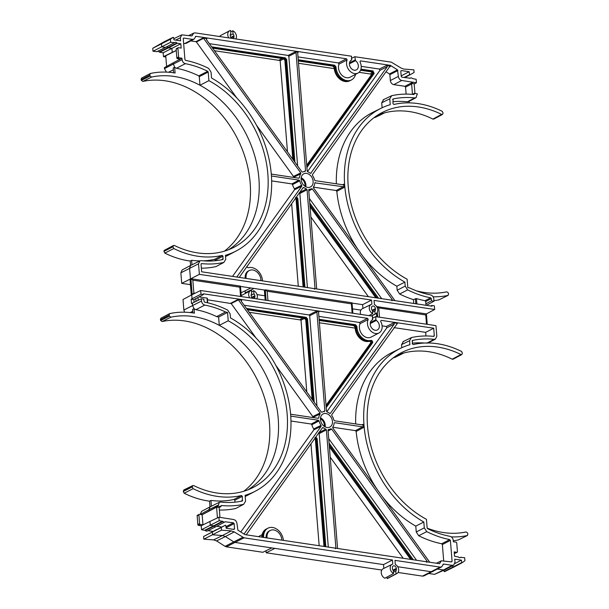 <?xml version="1.0" encoding="UTF-8"?>
<svg xmlns="http://www.w3.org/2000/svg" width="609" height="609" viewBox="0 0 609 609"><rect width="100%" height="100%" fill="white"/><g stroke="black" fill="none" stroke-linecap="round" stroke-linejoin="round"><path stroke-width="0.91" d="M306.784 166.067L372.388 74.359L372.609 73.476L371.254 71.839L360.566 70.248M306.837 166.729L373.233 73.925L373.446 73.042L372.091 71.413L360.779 69.723M303.107 286.938L296.058 199.409L295.54 198.245M304.013 287.075L296.926 199.021L295.571 197.392M323.98 546.44L315.378 439.531L314.861 438.358M314.891 437.513L316.246 439.142L315.378 439.531M283.398 540.381A12.172 9.257 63 0 0 272.596 527.485A12.172 9.257 63 0 0 268.158 528.094A12.172 9.257 63 0 0 263.628 537.427M262.692 537.29A12.195 9.272 -117 0 1 266.925 528.696A12.195 9.272 -117 0 1 267.267 528.521L268.158 528.094M319.116 319.276L355.557 324.719L356.92 326.485A12.172 9.257 63 0 0 367.775 340.545A12.172 9.257 63 0 0 370.904 340.408A1.553 1.18 -117 0 1 372.464 342.958L326.218 407.588M326.158 406.85L371.559 343.385A1.53 1.157 63 0 0 370.028 340.888A12.195 9.272 -117 0 1 366.892 341.025A12.195 9.272 -117 0 1 356.014 326.949L355.154 327.383L353.791 325.617L319.207 320.456M326.104 406.18L370.698 343.857A1.553 1.18 63 0 0 369.138 341.314A12.172 9.257 -117 0 1 366.009 341.451A12.172 9.257 -117 0 1 355.154 327.383M262.517 280.878A12.172 9.257 63 0 0 248.548 267.686A1.553 1.18 -117 0 1 246.82 266.339M239.246 277.399L303.168 187.58L303.937 187.534A9.401 7.148 63 0 0 306.502 188.957L307.073 189.749L315.028 288.575L314.465 289.206M330.002 413.503L329.644 413.359A9.401 7.148 63 0 0 327.071 411.928L326.508 411.144L318.553 312.318L319.116 311.686L316.238 311.252L316.916 312.067L324.871 410.892L324.414 411.532A9.401 7.148 63 0 0 322.306 412.065A9.401 7.148 63 0 0 322.016 412.217L321.217 411.935L241.293 301.234L241.674 300.115L237.913 299.559L238.416 299.887L231.207 303.571L256.062 338.003M342.562 184.733L343.689 184.2L343.126 184.816L315.18 180.645L314.526 179.952A9.401 7.148 63 0 0 312.524 175.537L312.447 174.608L389.783 66.503L390.491 66.411L389.433 66.99M386.738 65.399L387.309 66.655L379.955 70.317L379.384 69.061L386.738 65.399L390.491 66.411M337.569 548.473L328.03 430.114L328.487 429.482A9.401 7.148 63 0 0 330.854 428.812A9.401 7.148 63 0 0 330.885 428.797L331.684 429.071L427.099 561.239L426.726 562.358M306.563 173.382A7.384 5.618 63 0 0 303.67 173.862A7.384 5.618 63 0 0 301.478 181.315A7.384 5.618 63 0 0 307.69 187.389A7.384 5.618 63 0 0 310.384 187.016A7.384 5.618 63 0 0 312.828 179.602A7.384 5.618 63 0 0 306.563 173.382M377.413 115.284A95.392 72.54 -117 0 1 384.66 112.825A95.392 72.54 -117 0 1 432.885 119.075L441.632 114.401L442.499 114.423L443.093 113.076L442.233 111.318A99.077 75.341 63 0 0 393.871 104.474L393.003 103.659L393.064 98.978A104.687 79.604 -117 0 1 414.699 97.912L416.061 97.661L417.317 93.809L414.44 93.383L413.937 94.494A108.235 82.306 63 0 0 391.663 95.704L383.114 99.83M373.926 117.735A95.529 72.638 -117 0 1 375.715 117.225L384.66 112.825M433.09 296.796A99.214 75.44 63 0 0 447.988 295.403L448.589 293.865L448.239 292.86L446.785 291.818A95.392 72.54 -117 0 1 424.214 292.434A95.392 72.54 -117 0 1 416.282 290.782M414.189 84.004L416.434 82.778L416.153 79.307L412.316 78.515A1.774 1.347 63 0 0 410.588 77.952A1.774 1.347 63 0 0 410.253 78.211L401.894 77.176L401.217 76.361L400.806 71.192L401.361 70.56L409.164 71.725L409.613 74.648L410.108 74.724L414.09 72.517L413.876 69.829L403.653 69.053L401.11 68.071L391.336 62.164L354.849 56.721L355.504 60.687A5.473 4.164 -117 0 1 358.32 65.635A5.473 4.164 -117 0 1 356.326 69.921A5.473 4.164 -117 0 1 354.293 70.21A5.473 4.164 -117 0 1 349.68 65.681A5.473 4.164 -117 0 1 351.347 60.162A5.473 4.164 -117 0 1 351.507 60.085L351.53 56.226L195.2 32.878L193.791 33.076L191.827 35.946L181.741 34.85L180.34 37.804L180.584 40.841L173.93 39.844L173.565 37.431L173.078 37.362L170.413 39.258L170.657 42.249L174.6 42.645A2.04 1.553 -117 0 1 174.912 42.409A2.04 1.553 -117 0 1 175.697 42.287A2.04 1.553 -117 0 1 176.876 42.988L177.318 43.247L168.457 47.867L171.89 48.385L180.82 43.772L181.17 48.088L178.475 47.685A0.761 0.579 63 0 0 177.912 48.317L178.612 56.995A0.761 0.579 63 0 0 179.29 57.817L181.984 58.213L182.099 59.606C182.434 61.76 183.522 63.115 185.372 63.663A104.687 79.604 -117 0 1 207.707 71.299L208.202 72.052L208.895 80.662L199.965 85.245A95.392 72.54 -117 0 1 257.622 168.366A95.392 72.54 -117 0 1 228.466 249.766M208.895 80.662A95.529 72.638 -117 0 1 267.062 167.026A95.529 72.638 -117 0 1 233.011 247.772A95.529 72.638 -117 0 1 197.537 252.88A95.529 72.638 -117 0 1 174.395 245.465L173.557 245.435L172.926 246.797L173.793 248.548A99.077 75.341 63 0 0 197.811 256.244A99.077 75.341 63 0 0 222.156 255.399L223.016 256.206L222.856 259.525A103.309 78.561 -117 0 1 201.221 260.652L199.927 260.865L198.526 263.819L199.371 274.339L190.891 278.724L192.17 294.649L200.673 290.508L200.97 294.147L203.475 294.52L195.809 298.616L196.029 301.348M166.584 46.908A1.911 1.454 -117 0 1 166.881 46.923A1.911 1.454 -117 0 1 168 47.601L176.876 42.988M427.236 324.346L426.399 313.901L434.674 309.486L434.377 305.84L431.865 305.467L431.926 306.175L201.648 271.789L201.039 264.23L201.579 263.598A106.408 80.913 63 0 0 223.853 262.426L225.749 259.305L225.429 255.3A99.823 75.904 63 0 0 236.315 250.908A99.823 75.904 63 0 0 270.525 167.346A99.823 75.904 63 0 0 211.529 77.982L211.057 72.136L208.605 68.36A108.235 82.306 63 0 0 185.593 60.39L184.938 59.583L183.263 38.702L183.827 38.07L192.551 39.379L194.035 39.143L195.931 36.304L346.491 58.791L347.122 59.948A9.028 6.859 63 0 0 354.567 73.575A9.028 6.859 63 0 0 358.039 73.027A9.028 6.859 63 0 0 359.972 61.867L360.429 60.877L390.316 65.338L397.479 69.837L398.377 76.399C398.75 78.614 399.877 79.969 401.765 80.479L416.434 82.778M347.122 59.948L339.023 64.074A9.143 6.95 63 0 0 346.628 77.746A9.143 6.95 63 0 0 350.152 77.191L358.039 73.027M157.761 51.285A2.04 1.553 -117 0 1 158.035 51.301A2.04 1.553 -117 0 1 159.215 51.993L168 47.601A0.761 0.579 -117.6 0 0 168.457 47.867L159.657 52.26L163.159 52.777L163.471 56.645L165.838 57.002M325.884 413.503A7.384 5.618 63 0 0 322.991 413.975A7.384 5.618 63 0 0 320.798 421.428A7.384 5.618 63 0 0 327.01 427.503A7.384 5.618 63 0 0 329.705 427.137A7.384 5.618 63 0 0 332.149 419.723A7.384 5.618 63 0 0 325.884 413.503M203.475 294.52L203.421 293.812L367.592 318.332L368.201 319.512A9.028 6.859 63 0 0 369.96 330.063A9.028 6.859 63 0 0 378.958 332.963A9.028 6.859 63 0 0 380.648 321.369L381.089 320.342L433.699 328.205L434.308 335.757L433.768 336.389A106.408 80.913 63 0 0 411.494 337.561L409.598 340.69L409.918 344.686A99.823 75.904 63 0 0 400.41 348.378A99.823 75.904 63 0 0 364.684 431.667A99.823 75.904 63 0 0 423.818 522.004L424.29 527.851L426.742 531.627A108.235 82.306 63 0 0 449.754 539.597L450.401 540.404L452.084 561.285L451.52 561.917L441.388 560.813L439.416 563.683L245.031 534.649L237.868 530.15L236.97 523.588C236.596 521.373 235.47 520.017 233.582 519.507L218.913 517.216L219.194 520.68L223.031 521.471A1.774 1.347 63 0 0 224.782 522.02A1.774 1.347 63 0 0 225.094 521.776L233.445 522.811L234.122 523.626L234.541 528.795L233.978 529.427L226.183 528.262L225.733 525.339L225.239 525.262L221.25 527.478L221.47 530.157L231.291 530.888L234.237 531.916L244.011 537.823L392.462 559.991L392.79 564.086A5.207 3.958 63 0 0 392.097 564.33A5.207 3.958 63 0 0 390.255 568.836A5.207 3.958 63 0 0 393.581 573.526L393.345 570.603A2.421 1.842 -117 0 1 392.455 568.692L392.386 567.824A2.421 1.842 -117 0 1 393.239 565.967A2.421 1.842 -117 0 1 396.322 568.41L396.39 569.278A2.421 1.842 -117 0 1 395.797 570.968L396.025 573.891A5.207 3.958 63 0 0 396.824 573.609A5.207 3.958 63 0 0 398.591 569.103A5.207 3.958 63 0 0 395.302 564.459L394.975 560.371L440.147 567.116L441.624 566.88L443.519 564.048L452.198 565.342L453.675 565.106L455.007 562.191L454.763 559.153L461.409 560.143L461.782 562.556L462.269 562.632L464.926 560.729L464.69 557.737L460.739 557.342A2.04 1.553 -117 0 1 460.404 557.593A2.04 1.553 -117 0 1 459.65 557.699A2.04 1.553 -117 0 1 458.47 557.007L454.527 556.223L454.177 551.899L456.872 552.302A0.761 0.579 63 0 0 457.435 551.67L456.735 542.992A0.761 0.579 63 0 0 456.057 542.177L453.362 541.774L453.248 540.381C452.913 538.227 451.817 536.872 449.975 536.323A104.687 79.604 -117 0 1 427.632 528.688L427.145 527.934L426.452 519.325A95.529 72.638 -117 0 1 368.422 433.897A95.529 72.638 -117 0 1 401.011 352.893A95.529 72.638 -117 0 1 437.802 347.107A95.529 72.638 -117 0 1 460.952 354.522L461.82 354.545L462.414 353.197L461.553 351.439A99.077 75.341 63 0 0 413.191 344.587L412.323 343.781L412.491 340.461A103.309 78.561 -117 0 1 434.126 339.335L435.488 339.084L436.82 336.168L435.975 325.648L375.684 316.642L372.678 318.111M195.816 298.631L193.875 299.628L191.165 299.225L191.515 303.564L201.335 298.76L201.518 301.029C201.861 303.183 202.949 304.538 204.791 305.086A103.309 78.561 -117 0 1 225.513 311.991L227.545 312.425L228.215 320.783L219.286 325.366A95.392 72.54 -117 0 1 276.943 408.487A95.392 72.54 -117 0 1 247.787 489.887M228.215 320.783A95.529 72.638 -117 0 1 286.375 407.147A95.529 72.638 -117 0 1 252.332 487.893A95.529 72.638 -117 0 1 216.857 493.001A95.529 72.638 -117 0 1 193.715 485.586L192.878 485.548L192.246 486.911L193.114 488.669A99.077 75.341 63 0 0 241.476 495.52L242.336 496.327L242.283 501.009A104.687 79.604 -117 0 1 220.648 502.075L219.347 502.288L218.03 506.178L220.907 506.612L221.41 505.493A108.235 82.306 63 0 0 243.676 504.29L235.843 508.439L243.676 504.29L245.579 501.161L245.107 495.315A99.823 75.904 63 0 0 255.635 491.021A99.823 75.904 63 0 0 289.815 407.231A99.823 75.904 63 0 0 230.461 317.89L230.141 313.886L227.69 310.11A106.408 80.913 63 0 0 204.685 302.178L204.03 301.364L203.848 299.141L201.335 298.76M396.725 355.405A95.392 72.54 -117 0 1 403.98 352.946A95.392 72.54 -117 0 1 428.987 351.743A95.392 72.54 -117 0 1 452.205 359.196L460.952 354.522M173.793 248.548L164.833 253.116A99.214 75.44 63 0 0 188.988 260.873A99.214 75.44 63 0 0 190.229 261.048L190.587 265.478L189.582 268.188L192.041 298.76L200.97 294.147M199.866 260.896A99.191 75.425 63 0 1 191.622 260.309L190.229 261.048M203.299 260.842A99.191 75.425 63 0 0 214.657 259.312L222.156 255.399M192.916 312.912L192.627 309.387L194.065 308.717L194.423 313.148A99.214 75.44 63 0 0 193.182 312.95A99.214 75.44 63 0 0 169.698 313.597L160.806 318.279L160.411 319.74L160.677 320.494L169.447 316.14L169.104 315.135L160.411 319.74M166.6 66.45L165.739 55.762L176.252 50.539M159.657 52.26L159.215 51.993M156.947 51.658L165.42 47.418A0.761 0.579 63.8 0 0 165.838 47.274L174.6 42.645L165.42 47.418L161.728 46.87L161.476 43.688L164.202 41.732L152.76 48.271L152.996 51.263L156.947 51.658M235.873 38.953A5.344 4.065 63 0 0 232.813 30.785L233.064 33.937A2.291 1.743 -117 0 1 233.947 35.786L234.008 36.51A2.291 1.743 -117 0 1 233.209 38.26A2.291 1.743 -117 0 1 230.293 35.954L230.232 35.231A2.291 1.743 -117 0 1 230.834 33.609L230.583 30.45A5.344 4.065 63 0 0 229.623 30.77L220.861 35.391A5.207 3.958 63 0 0 219.651 36.525M439.196 299.742L448.171 295.342L439.196 299.742M433.966 300.679A99.077 75.341 63 0 0 439.013 299.803M360.893 310.11L352.512 308.862M264.824 295.768L257.044 294.604M246.219 292.99L245.252 292.845L253.983 288.445L240.486 286.428M245.084 290.798L245.252 292.845M250.862 287.981L241.918 292.343L240.951 292.198M190.45 284.654L181.71 283.352L190.008 279.181L191.287 295.099L183.012 299.514L183.857 310.034L201.518 301.029M198.526 263.819L180.865 272.832L181.71 283.352M180.865 272.832L182.198 269.916L190.906 265.273M173.595 72.791L173.207 67.964L174.638 67.294L175.103 73.027A99.214 75.44 63 0 0 150.377 73.476L149.784 75.014L150.126 76.018L151.588 77.061L142.81 81.423A95.529 72.638 -117 0 1 238.614 140.991A95.529 72.638 -117 0 1 224.439 251.152M142.81 81.423L141.357 80.373L150.126 76.018M149.784 75.014L141.098 79.619L141.357 80.373M141.098 79.619L141.486 78.158L150.377 73.476M166.432 72.121L164.438 68.619L182.099 59.606M185.372 63.663L176.45 68.277L174.638 67.294L173.063 62.91L164.361 67.683L164.438 68.619M214.475 50.722L280.117 60.527M298.517 63.275L334.288 68.619M359.066 72.319L371.498 74.176M163.159 52.777L171.89 48.385L172.218 52.374L163.471 56.645M176.245 50.471L172.218 52.374M173.063 62.91L181.984 58.213M221.303 259.853L223.237 258.901L222.856 259.525M352.048 303.092L362.621 304.667L371.543 300.054L199.371 274.339M371.543 300.054L371.878 304.15A5.207 3.958 63 0 0 371.178 304.393A5.207 3.958 63 0 0 369.336 308.9A5.207 3.958 63 0 0 372.67 313.589L372.434 310.666A2.421 1.842 -117 0 1 371.543 308.755L371.482 308.032A2.421 1.842 -117 0 1 372.335 306.175A2.421 1.842 -117 0 1 375.418 308.618L375.479 309.342A2.421 1.842 -117 0 1 374.878 311.032L375.114 313.955A5.207 3.958 63 0 0 375.913 313.673A5.207 3.958 63 0 0 377.679 309.166A5.207 3.958 63 0 0 374.39 304.523L374.055 300.427L434.674 309.486M201.039 264.23L201.579 263.598L201.115 263.849M223.853 262.426L216.012 266.582L223.853 262.426M183.263 38.702L183.827 38.07L183.324 38.337M195.367 36.822L195.931 36.304L195.428 36.578M400.806 71.192L401.361 70.56L400.867 70.827M351.195 60.253L351.796 59.492M191.454 35.885L192.391 35.436L191.827 35.946M177.318 43.247L180.82 43.772M413.252 82.299L411.326 83.349L414.173 83.776L414.95 93.459M413.305 94.433L414.478 93.862L413.937 94.494M391.663 95.704L389.768 98.825L390.24 104.672A99.823 75.904 63 0 0 381.089 108.257A99.823 75.904 63 0 0 345.394 191.782A99.823 75.904 63 0 0 404.886 282.104L405.206 286.101L407.657 289.876A106.408 80.913 63 0 0 430.662 297.809L431.317 298.623L431.499 300.854L434.004 301.227L433.829 298.966C433.486 296.804 432.398 295.449 430.548 294.901A103.309 78.561 -117 0 1 409.834 288.004L407.802 287.562L407.132 279.204A95.529 72.638 -117 0 1 349.109 193.776A95.529 72.638 -117 0 1 381.691 112.772A95.529 72.638 -117 0 1 441.632 114.401M392.683 99.602L392.851 99.092M241.476 495.52L233.978 499.433A99.191 75.425 63 0 1 210.942 500.431L209.549 501.169L210.014 506.901L219.347 502.288M192.878 485.548L183.964 489.887L183.286 491.478L184.154 493.237A99.214 75.44 63 0 0 209.549 501.169M217.953 505.242L209.001 509.611L210.014 506.901M204.791 305.086L195.87 309.699L194.065 308.717L192.589 305.642L192.391 303.13M184.596 312.204L183.857 310.034M453.286 540.8A99.077 75.341 63 0 0 458.333 539.924L467.491 535.463L458.333 539.924M451.254 536.879A99.214 75.44 63 0 0 467.309 535.524L467.902 533.986L467.56 532.982L466.098 531.939A95.392 72.54 -117 0 1 427.183 528.14M394.069 327.634L425.661 332.354L425.957 335.978M400.41 348.378L392.409 352.329A99.945 75.996 63 0 0 355.671 423.925M409.598 340.69L401.544 344.641L401.795 347.724M401.544 344.641L403.44 341.52M433.136 336.328L434.308 335.757L433.768 336.389M329.644 413.359L330.413 413.313L394.251 324.079L386.898 327.741L386.327 326.485L382.102 325.853M378.958 332.963L371.064 337.127A9.143 6.95 -117 0 1 362.005 334.265A9.143 6.95 -117 0 1 360.102 323.645L359.477 322.473L318.88 316.406M386.898 327.741L326.797 411.753M316.954 406.028L309.684 315.751L309.007 314.937L244.194 305.254M246.485 308.428L306.167 317.342L307.522 318.971L314.221 402.244M281.822 540.145A9.105 6.92 63 0 0 277.841 531.923A9.105 6.92 63 0 0 270.396 530.401L269.498 530.827A9.135 6.943 63 0 0 266.095 537.8M328.304 547.088L319.169 433.616L318.614 432.832L325.823 429.079L326.394 429.87L335.902 548.077L335.346 548.709M315.827 437.003L317.144 438.625L325.845 546.722M416.533 560.265L328.715 438.632M329.073 443.093L413.321 559.785M309.395 198.511L381.714 298.676M309.753 202.972L378.509 298.197M260.941 280.642A9.135 6.943 63 0 0 257.097 272.116A9.135 6.943 63 0 0 249.469 270.434L248.571 270.86A9.158 6.965 63 0 0 245.199 278.29M307.423 287.585L299.849 193.495L299.293 192.71L306.502 188.957M296.514 196.882L297.824 198.504L304.964 287.22M209.374 43.673L288.133 55.434L295.357 51.75L298.235 52.184L297.732 52.458M297.634 165.907L288.811 56.249L288.133 55.434M211.673 46.847L285.286 57.84L286.641 59.469L294.901 162.123M361.221 66.351L379.384 69.061M339.023 64.074L338.391 62.94L346.491 58.791M298.007 56.903L338.391 62.94M379.955 70.317L307.476 171.631M298.235 59.773L334.646 65.209L336.008 66.929A12.172 9.257 63 0 0 341.504 78.097A12.172 9.257 63 0 0 351.629 79.832A12.172 9.257 63 0 0 355.549 74.344M360.954 69.144L373.02 70.941L374.154 73.461L306.898 167.475M271.652 180.888L291.886 183.91L299.08 180.127L271.439 176.001M225.52 256.496A99.945 75.996 63 0 0 228.421 255.064L236.315 250.908M201.358 268.181A106.522 81.005 63 0 0 216.012 266.582M232.524 276.395L294.52 189.734L294.459 188.813A9.615 7.316 -117 0 1 292.541 184.588L291.886 183.91M191.622 260.309L191.987 264.808L199.927 260.865M191.987 264.808L190.587 265.478M409.103 101.33L407.375 101.81L414.699 97.912M194.088 302.3L193.875 299.628M197.986 297.451L198.214 300.283M191.165 299.225L192.041 298.76M240.761 501.321L242.664 500.385L242.283 501.009M220.869 506.125L221.41 505.493L220.945 505.744M434.004 301.227L426.3 305.337M425.995 305.292L425.874 303.762L431.499 300.854M431.865 305.467L430.769 306.007M425.874 303.762L425.691 301.531L425.036 300.717L430.662 297.809M200.673 290.508L372.525 316.17L372.464 319.862A5.61 4.263 63 0 0 372.206 319.984A5.61 4.263 63 0 0 370.995 326.896A5.61 4.263 63 0 0 377.298 329.971A5.61 4.263 63 0 0 379.331 325.511A5.61 4.263 63 0 0 376.339 320.441L370.219 323.577M241.301 296.575L240.464 286.131L190.891 278.724L192.832 280.155L193.868 293.074L195.055 293.249M265.174 300.138L264.382 290.287L264.816 290.067L253.983 288.445M265.638 300.207L264.816 290.067L265.265 289.831L266.103 300.275M352.862 313.232L352.025 302.795L265.265 289.831L267.206 291.262L267.952 300.557M376.872 312.881L377.192 316.87M376.453 313.308L376.735 316.802M412.11 341.086L412.278 340.576M370.348 322.587L375.928 319.733L375.684 316.642M375.928 319.733L376.339 320.441M372.502 319.839L371.932 320.144L372.769 319.261M411.494 337.561L402.937 341.695M450.964 561.833L452.084 561.285L451.52 561.917M439.043 563.63L439.98 563.173L439.416 563.683M233.422 529.343L234.541 528.795L233.978 529.427M442.956 564.558L443.519 564.048L443.017 564.315M461.15 557.212L460.001 557.707M199.014 296.903L207.03 298.098L207.403 302.749M231.207 303.571L207.463 299.773M361.883 424.854L363.01 424.321L362.446 424.937L334.501 420.766L333.846 420.073A9.401 7.148 63 0 0 331.844 415.658L331.768 414.729L397.433 323.379L393.68 322.823L394.251 324.079M425.661 332.354L433.699 328.205M275.824 365.377L312.775 416.548L320.06 412.978L238.416 299.887M312.82 417.523A9.615 7.316 -117 0 1 312.851 417.469L312.775 416.548M318.553 312.318L319.116 311.686L318.614 311.96M322.877 411.829L324.871 410.892L324.414 411.532M241.111 300.747L241.674 300.115L241.164 300.404M320.06 412.978L320.136 413.907A9.401 7.148 63 0 0 318.804 417.827L318.241 418.337L290.615 414.211M317.852 418.276L318.804 417.827L318.241 418.337M240.768 532L313.841 429.855L313.78 428.934A9.615 7.316 -117 0 1 311.861 424.709L311.207 424.031L318.4 420.248L290.752 416.114M318.4 420.248L319.055 420.933A9.401 7.148 63 0 0 321.057 425.356L321.133 426.285L244.019 534.07M246.188 534.824L322.488 427.701L323.257 427.655A9.401 7.148 63 0 0 325.823 429.079M322.488 427.701L323.257 427.655L322.039 428.325M328.03 430.114L328.137 429.672M429.726 562.236L332.834 428.036L332.765 427.099A9.401 7.148 63 0 0 334.097 423.179L334.653 422.676L334.151 422.958M334.097 423.179L334.653 422.676L362.599 426.848L363.276 427.647L356.143 431.446A99.945 75.996 63 0 0 377.435 489.803M362.446 424.937L363.01 424.321A99.838 75.912 63 0 0 363.276 427.647M403.211 558.278L330.207 457.153M310.971 443.794L319.169 545.725M304.667 318.317L301.021 320.182L306.799 391.968M301.021 320.182L300.344 319.367L302.955 318.027M326.036 405.32L370.866 342.661M290.973 421.009L311.207 424.031M245.199 496.449A99.945 75.996 63 0 0 247.741 495.186L255.635 491.021M219.369 510.03A108.356 82.398 63 0 0 235.843 508.439M332.689 427.236L355.466 430.639L362.599 426.848M450.401 540.404L442.37 544.56L443.672 560.744M442.37 544.56L441.715 543.746L449.754 539.597M426.742 531.627L418.703 535.753A108.356 82.398 63 0 0 441.715 543.746M418.703 535.753L416.251 531.977L424.29 527.851M382.406 496.685A99.945 75.996 63 0 0 415.78 526.123L416.251 531.977M356.143 431.446L355.466 430.639M261.832 537.161A12.172 9.257 -117 0 1 266.057 529.168L266.925 528.696M312.151 399.382L305.756 319.877L304.401 318.241L247.429 309.737M262.136 534.656L259.647 535.973A9.028 6.859 63 0 0 258.619 536.681M218.913 517.216L209.953 521.449L210.265 525.301L213.706 525.811L222.567 521.19M219.194 520.68L201.533 529.693L205.37 530.485A1.774 1.347 63 0 0 207.098 531.048L215.989 526.663A1.911 1.454 63 0 0 216.02 526.648L224.782 522.02M201.533 529.693L201.221 525.773L209.953 521.449M227.545 312.425L218.616 317.03L219.286 325.366A95.392 72.54 -117 0 0 170.901 317.182L162.131 321.544A95.529 72.638 -117 0 1 257.934 381.112A95.529 72.638 -117 0 1 243.76 491.265M162.131 321.544L160.677 320.494M256.792 298.89A5.344 4.065 63 0 0 253.725 290.721L253.983 293.881A2.291 1.743 -117 0 1 254.867 295.723L254.92 296.446A2.291 1.743 -117 0 1 254.12 298.204A2.291 1.743 -117 0 1 251.205 295.89L251.144 295.167A2.291 1.743 -117 0 1 251.753 293.546L251.494 290.386A5.344 4.065 63 0 0 250.543 290.706L241.773 295.327A5.207 3.958 63 0 0 241.233 295.692M393.247 357.848A95.529 72.638 -117 0 1 395.035 357.346L403.98 352.946M249.287 312.31L300.998 320.029M319.398 322.778L355.169 328.122M443.923 570.26L444.121 571.569L444.608 571.638L453.484 567.268L452.868 567.169L452.632 565.662M444.89 569.788L434.537 574.356L443.481 569.986L444.89 569.788L453.675 565.106M428.858 573.503L434.537 574.356M441.624 566.88L423.894 575.924L422.486 576.122L440.147 567.116M265.988 550.749L266.156 552.774L381.813 570.047M398.035 572.475L422.486 576.122M244.011 537.823L226.35 546.836L262.837 552.279L271.789 547.917L383.533 564.612L383.837 568.403M226.35 546.836L225.079 546.342L242.74 537.328M225.239 525.262L203.596 536.483L203.809 539.171L213.637 539.901L216.576 540.929L225.079 546.342M207.913 530.645L213.021 531.406M201.221 525.773L198.526 525.369A0.761 0.579 -117 0 1 197.841 524.555L197.149 515.869A0.761 0.579 -117 0 1 197.423 515.283L199.189 514.384A0.761 0.579 63 0 0 198.915 514.97L197.149 515.869M199.189 514.384A0.761 0.579 63 0 1 199.47 514.339L202.15 514.742L209.108 510.921L209.001 509.611L200.308 514.468M200.292 514.255L201.625 511.339L210.333 506.696M397.692 566.72L431.431 571.76L432.839 571.562M274.887 548.382L266.156 552.774M234.237 531.916L225.399 536.552L233.894 541.957A3.814 2.885 -117.6 0 0 235.165 542.452L271.789 547.917M392.462 559.991L383.533 564.612M412.278 343.187A103.203 78.477 -117 0 1 424.648 343.034M195.87 309.699A103.18 78.454 -117 0 1 216.675 316.611L225.513 311.991M423.818 522.004L415.78 526.123M233.978 499.433L234.846 500.24L234.998 502.159M209.108 510.921L218.03 506.178M223.031 521.471L214.155 526.085A1.911 1.454 63 0 0 215.989 526.663M217.824 525.696L216.743 526.267L221.706 527.006M216.37 529.64L212.313 531.893L212.541 534.786L222.452 535.517L231.291 530.888M221.25 527.478L203.596 536.483M221.47 530.157L203.809 539.171M437.475 569.088L443.481 569.986L452.198 565.342M220.907 506.612L219.171 507.563L216.591 507.175L202.15 514.742L202.964 524.867L200.285 524.463L198.526 525.369M219.956 517.368L219.171 507.563M461.409 560.143L454.885 563.523M461.782 562.556L444.121 571.569M462.269 562.632L453.484 567.268M216.576 540.929L225.399 536.552L222.452 535.517L213.637 539.901M205.37 530.485L214.155 526.085L213.706 525.811L204.913 530.195M386.989 577.081L387.103 578.55A5.344 4.065 63 0 0 388.062 578.23L396.824 573.609M392.097 564.33L383.206 568.715A5.344 4.065 63 0 0 381.333 573.419A5.344 4.065 63 0 0 384.873 578.215L393.581 573.526M395.797 570.968L393.467 572.117M396.025 573.891L387.103 578.55M270.396 530.401A9.105 6.92 63 0 0 267.062 537.945M454.268 553.079L456.872 552.302M455.601 552.949A0.761 0.579 -117 0 1 455.106 553.2M217.451 517.901L216.591 507.175M197.841 524.555L199.607 523.649L198.915 514.97M199.607 523.649A0.761 0.579 63 0 0 200.285 524.463M410.618 559.382L329.378 446.861M320.509 417.835A7.171 5.458 -117 0 1 325.122 426.886M328.053 430.342L328.791 429.931M319.055 420.933L311.861 424.709M313.78 428.934L321.057 425.356M320.136 413.907L312.851 417.469M324.285 426.376A6.105 4.644 63 0 0 320.425 418.809M250.543 290.706A5.344 4.065 63 0 0 249.69 297.824M251.616 291.856L253.725 290.721M251.159 295.319L253.983 293.881M368.201 319.512L360.102 323.645M426.506 324.232L425.76 314.937L378.76 307.918L376.857 306.921M377.291 312.242L377.664 316.939M425.76 314.937L426.399 313.901L376.651 306.586M299.08 180.127L299.735 180.812A9.401 7.148 63 0 0 301.737 185.235L301.813 186.164L236.802 277.034M303.168 187.58L303.937 187.534L302.719 188.204M316.688 288.971L308.71 189.993L309.166 189.361A9.401 7.148 63 0 0 311.534 188.691A9.401 7.148 63 0 0 311.564 188.676L312.364 188.95L392.287 299.651L391.907 300.77M308.71 189.993L308.824 189.551M314.777 183.058L315.333 182.555L314.777 183.058A9.401 7.148 63 0 1 313.445 186.986L313.521 187.915L394.914 300.648M313.369 187.123L336.145 190.518L343.278 186.727L314.83 182.837M343.278 186.727L343.956 187.534L336.823 191.325A99.945 75.996 63 0 0 358.115 249.682M343.126 184.816L343.689 184.2A99.838 75.912 63 0 0 343.956 187.534M389.783 66.503L390.24 66.312M310.681 173.382L387.309 66.655M310.324 173.238L311.092 173.192L310.324 173.238A9.401 7.148 63 0 0 307.751 171.807L307.187 171.022L297.672 52.808L298.235 52.184L297.672 52.808M295.357 51.75L296.035 52.564L305.551 170.779L305.094 171.411A9.401 7.148 63 0 0 302.985 171.944A9.401 7.148 63 0 0 302.696 172.096L302.673 172.111M303.564 171.708L305.551 170.779L305.094 171.411M302.643 172.119L301.897 171.814L206.474 39.654L206.854 38.534L206.344 38.816M206.55 38.588L203.102 37.971L203.596 38.306L196.387 41.983L236.741 97.882M293.5 177.402A9.615 7.316 -117 0 1 293.538 177.348L293.454 176.427L300.739 172.857L203.596 38.306M300.739 172.857L300.816 173.786A9.401 7.148 63 0 0 299.483 177.706L298.92 178.216L271.294 174.09M298.532 178.155L299.483 177.706L298.92 178.216M407.657 289.876L399.611 294.002A106.522 81.005 63 0 0 413.435 299.628L413.747 303.465M399.611 294.002L397.167 290.227L405.206 286.101M363.086 256.572A99.945 75.996 63 0 0 396.847 286.222L397.167 290.227M336.823 191.325L336.145 190.518M304.964 186.255A6.105 4.644 63 0 0 301.105 178.688M229.623 30.77A5.344 4.065 63 0 0 228.778 37.887M292.83 159.261L284.875 60.375L283.52 58.738L212.617 48.149M351.629 79.832L350.761 80.304A12.195 9.272 -117 0 1 350.419 80.479L349.528 80.906A12.172 9.257 -117 0 1 339.556 78.843A12.172 9.257 -117 0 1 334.242 67.827L332.879 66.115L298.326 60.953M256.503 125.256L293.454 176.427M196.387 41.983L195.892 41.656L203.102 37.971M190.754 40.887L195.892 41.656M194.035 39.143L186.194 43.323L184.71 43.559L192.551 39.379M183.636 43.399L184.71 43.559M386.015 71.771L389.44 73.948L397.479 69.837M381.089 108.257L373.096 112.208A99.945 75.996 63 0 0 336.351 183.804M389.768 98.825L381.721 102.784L382.117 107.763M381.721 102.784L383.609 99.655M411.326 83.349L411.631 83.981L405.564 87.117L406.127 94.106M405.564 87.117L404.886 86.303L412.917 82.146M401.765 80.479L393.726 84.636L404.886 86.303M393.726 84.636C391.846 84.126 390.712 82.763 390.339 80.555L398.377 76.399M397.905 70.553L389.867 74.671L390.339 80.555M389.867 74.671L389.44 73.948M301.189 177.714A7.171 5.458 -117 0 1 305.809 186.765M230.697 31.919L232.813 30.785M230.24 35.383L233.064 33.937M152.76 48.271L170.413 39.258M152.996 51.263L170.657 42.249M151.588 77.061A95.392 72.54 -117 0 1 199.965 85.245L199.272 76.635L198.778 75.881L207.707 71.299M414.44 93.383L412.468 94.311L411.631 83.981M173.078 37.362L164.202 41.732M354.849 56.721L351.697 58.251M410.108 74.724L404.665 77.594M409.613 74.648L404.094 77.503M409.164 71.725L401.179 75.859M392.851 101.733A104.573 79.52 -117 0 1 407.375 101.81M214.657 259.312L215.571 260.705M173.07 246.097L164.164 250.436L163.966 251.365L172.926 246.797M176.45 68.277A104.55 79.505 -117 0 1 198.778 75.881M404.886 282.104L396.847 286.222M413.435 299.628L416.472 298.577A106.491 80.974 63 0 0 425.036 300.717M306.715 165.206L371.414 74.77L370.843 73.506L372.373 72.707M283.786 58.814L280.148 60.679L287.478 151.847M299.735 180.812L292.541 184.588M294.459 188.813L301.737 185.235M300.816 173.786L293.538 177.348M308.733 190.221L311.503 188.706M280.148 60.679L279.462 59.865L282.081 58.525M310.887 217.032L368.399 296.69M291.65 203.68L298.288 286.222M375.799 297.793L310.057 206.74M362.621 304.667L362.926 308.466M371.178 304.393L362.286 308.778A5.344 4.065 63 0 0 360.642 314.396M372.67 313.589L368.887 315.629M374.878 311.032L372.556 312.181M375.114 313.955L371.239 315.98M249.469 270.434A9.135 6.943 63 0 0 246.188 278.442M378.76 307.918L379.514 317.213M352.131 313.125L351.385 303.83L267.206 291.262M351.385 303.83L352.025 302.795M193.868 293.074L192.17 294.649M240.57 296.469L239.824 287.174L240.464 286.131M239.824 287.174L192.832 280.155M442.499 114.423L433.753 119.098L432.885 119.075M409.225 102.868L409.103 101.376M164.833 253.116L163.966 251.365M164.164 250.436L173.557 245.435M461.82 354.545L453.073 359.219L452.205 359.196M170.901 317.182L169.447 316.14M169.698 313.597L169.104 315.135M377.123 297.991L309.912 204.898M350.419 80.479A12.195 9.272 -117 0 1 340.439 78.424A12.195 9.272 -117 0 1 335.102 67.393L334.242 67.827M336.008 66.929L335.102 67.393L333.747 65.681L298.281 60.39M293.842 160.662L285.735 59.941L284.38 58.312L212.16 47.525M411.943 559.58L329.233 445.019M304.401 318.241L305.261 317.814L246.98 309.113M313.163 400.775L306.616 319.443L305.756 319.877M353.791 325.617L354.651 325.191L319.162 319.892M356.92 326.485L356.014 326.949L354.651 325.191L355.557 324.719M324.894 546.577L316.246 439.142L317.144 438.625M306.167 317.342L305.261 317.814L306.616 319.443L307.522 318.971M216.675 316.611L218.616 317.03M210.942 500.431L211.407 506.231M176.709 48.591A0.761 0.579 63 0 0 176.146 49.222L176.846 57.901A0.761 0.579 63 0 0 177.523 58.715L180.195 59.111M374.154 73.461L372.388 74.359M297.824 198.504L296.058 199.409M370.904 340.408L369.138 341.314M370.698 343.857L372.464 342.958M355.504 60.687L349.414 63.808M193.114 488.669L184.154 493.237M192.779 311.252L190.175 312.569M426.802 343.232L434.126 339.335M173.359 69.829L168.571 72.243M431.317 298.623L425.691 301.531M359.477 322.473L367.592 318.332M230.712 303.244L237.913 299.559M309.007 314.937L316.238 311.252M386.327 326.485L393.68 322.823M316.916 312.067L309.684 315.751M326.394 429.87L319.169 433.616M426.125 561.696L427.099 561.239M331.684 429.071L328.106 431.02M321.133 426.285L313.841 429.855M183.286 491.478L192.246 486.911M192.391 486.218L183.476 490.557M242.336 496.327L234.846 500.24M225.939 526.694L233.445 522.811M234.122 523.626L226.106 527.775M396.322 568.41L392.95 570.108M396.39 569.278L393.361 570.8M252.21 297.854L254.92 296.446M251.745 297.344L254.867 295.723M301.813 186.164L294.52 189.734M391.313 300.115L392.287 299.651M312.364 188.95L308.786 190.899M307.073 189.749L299.849 193.495M230.826 37.408L233.947 35.786M231.298 37.918L234.008 36.51M180.34 37.804L175.628 40.103M349.505 62.856L355.108 59.986M223.016 256.206L215.525 260.127M208.202 72.052L199.272 76.635M372.48 74.207L371.414 74.77M296.035 52.564L288.811 56.249M389.425 65.802L390.316 65.338M390.567 65.437L389.684 65.901M375.418 308.618L372.107 310.278M375.479 309.342L372.449 310.864M415.818 303.769L415.407 298.616M416.472 298.577L416.899 303.937M371.254 71.839L373.02 70.941M332.879 66.115L334.646 65.209M286.641 59.469L284.875 60.375M283.52 58.738L285.286 57.84M177.523 58.715L179.29 57.817M176.146 49.222L177.912 48.317M176.846 57.901L178.612 56.995M428.173 342.989L435.488 339.084M408.746 101.566L416.061 97.661M455.395 553.162L457.161 552.256M436.417 563.234L441.388 560.813M322.306 412.065L321.895 412.263M181.741 34.85L173.763 38.74M188.828 35.497L193.791 33.076M410.588 77.952L409.773 78.355M302.985 171.944L302.582 172.141M311.534 188.691L309.471 189.818M375.913 313.673L371.467 316.01M460.868 557.25L459.924 557.715M156.817 51.75L165.701 47.38M174.486 42.737L165.709 47.373M207.342 298.265L207.715 302.818M176.42 48.629L178.186 47.73"/></g></svg>
